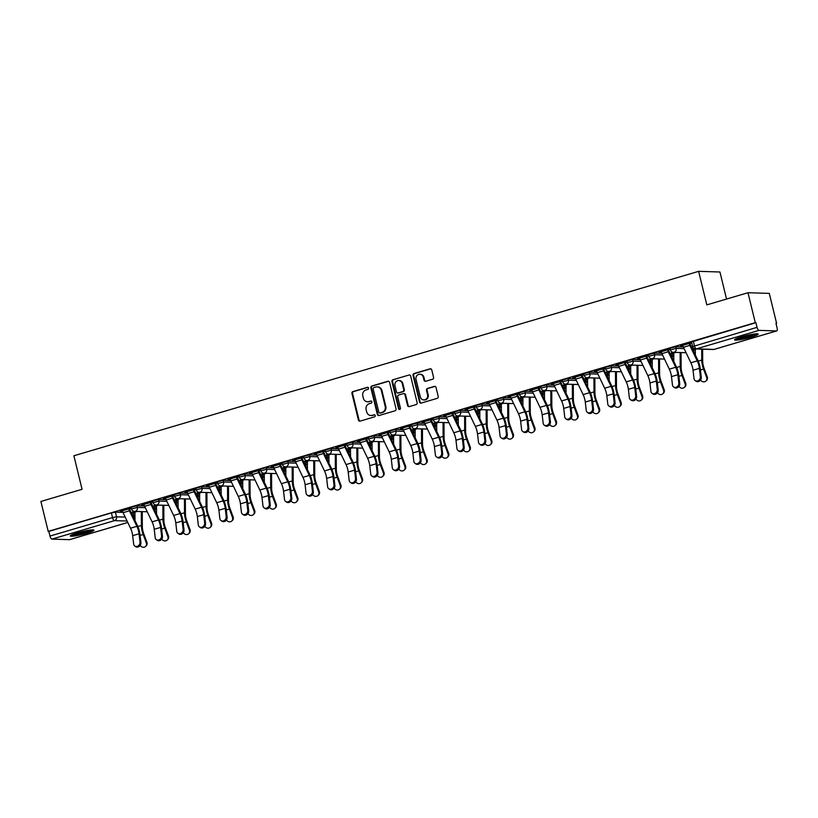 <?xml version="1.0" encoding="UTF-8"?>
<svg xmlns="http://www.w3.org/2000/svg" width="818" height="818" viewBox="0 0 818 818"><rect width="100%" height="100%" fill="white"/><g stroke="black" fill="none" stroke-linecap="round" stroke-linejoin="round"><path stroke-width="1.23" d="M368.55 388.08A1.074 0.982 -88.2 0 0 367.354 387.323L352.936 391.577A1.534 1.401 -88.2 0 0 351.944 393.458L358.427 420.033A1.534 1.401 -88.2 0 0 360.135 421.106L374.542 416.853A1.074 0.982 -88.2 0 0 374.327 414.746A1.074 0.982 -88.2 0 0 374.041 414.787L372.18 415.339A4.898 4.489 -88.2 0 1 366.689 411.894L366.147 409.675A4.898 4.489 -88.2 0 1 369.337 403.673L371.198 403.121A1.074 0.982 -88.2 0 0 370.983 401.024A1.074 0.982 -88.2 0 0 370.697 401.055L368.826 401.607A4.898 4.489 -88.2 0 1 363.335 398.161L362.803 395.953A4.898 4.489 -88.2 0 1 365.983 389.941L367.855 389.399A1.074 0.982 -88.2 0 0 368.55 388.08M77.291 532.917A12.158 1.401 166.3 0 0 70.328 535.943A12.158 1.401 166.3 0 0 86.974 533.213A12.158 1.401 166.3 0 0 93.947 530.187A12.158 1.401 166.3 0 0 77.291 532.917M741.537 336.832A12.158 1.401 166.3 0 0 734.574 339.859A12.158 1.401 166.3 0 0 751.231 337.128A12.158 1.401 166.3 0 0 758.194 334.102A12.158 1.401 166.3 0 0 741.537 336.832M432.569 379.235A1.534 1.401 -88.2 0 0 433.571 377.354L431.751 369.9A1.534 1.401 -88.2 0 0 430.033 368.826L414.031 373.55A1.534 1.401 -88.2 0 0 413.039 375.421L419.511 401.996A1.534 1.401 -88.2 0 0 421.229 403.069L437.231 398.346A1.534 1.401 -88.2 0 0 438.223 396.474L436.035 387.466A1.534 1.401 -88.2 0 0 434.317 386.393L427.466 388.417A1.534 1.401 -88.2 0 0 426.475 390.288L427.558 394.757A4.09 3.753 -88.2 0 1 423.806 399.92A4.09 3.753 -88.2 0 1 420.309 396.894L416.045 379.399A4.09 3.753 -88.2 0 1 419.798 374.245A4.09 3.753 -88.2 0 1 423.295 377.262L424.01 380.176A1.534 1.401 -88.2 0 0 425.728 381.249L432.569 379.235M48.201 531.383L40.9 501.454L82.066 489.297L73.896 455.759L698.633 271.341L706.813 304.879L747.979 292.721L755.28 322.66L48.201 531.383L48.814 531.403L49.959 536.066L112.536 517.589L116.545 516.812L125.195 517.088M389.572 382.343A1.534 1.401 -88.2 0 0 387.855 381.27L371.853 385.994A1.534 1.401 -88.2 0 0 370.861 387.875L377.343 414.45A1.534 1.401 -88.2 0 0 379.051 415.524L395.053 410.8A1.534 1.401 -88.2 0 0 396.055 408.918L389.572 382.343M392.947 379.767L408.949 375.043A1.534 1.401 -88.2 0 1 410.667 376.127L417.139 402.701A1.534 1.401 -88.2 0 1 416.147 404.573L409.297 406.597A1.534 1.401 -88.2 0 1 407.579 405.524L404.951 394.746A1.534 1.401 -88.2 0 0 403.233 393.662L398.693 395.012A1.534 1.401 -88.2 0 0 397.701 396.883L400.431 408.1A1.074 0.982 -88.2 0 1 399.45 409.46A1.074 0.982 -88.2 0 1 398.54 408.663L391.945 381.648A1.534 1.401 -88.2 0 1 392.947 379.767L408.949 375.043M747.979 292.721L769.288 293.386L776.589 323.314L776.006 323.488M133.354 513.203L134.96 512.722M154.909 506.833L156.514 506.362M176.463 500.473L178.068 500.002M198.007 494.113L199.623 493.632M219.561 487.753L221.177 487.272M241.116 481.383L242.721 480.912M262.67 475.023L264.275 474.552M284.224 468.663L285.83 468.193M305.768 462.303L307.384 461.822M327.323 455.943L328.938 455.462M348.877 449.573L350.482 449.102M370.431 443.213L372.037 442.743M391.986 436.853L393.591 436.372M413.54 430.493L415.145 430.012M435.084 424.123L436.7 423.652M456.638 417.763L458.244 417.292M478.193 411.403L479.798 410.933M499.747 405.043L501.352 404.562M521.301 398.683L522.906 398.202M542.845 392.313L544.461 391.842M564.4 385.953L566.015 385.482M585.954 379.593L587.559 379.112M607.508 373.233L609.113 372.752M629.062 366.863L630.668 366.392M650.607 360.503L652.222 360.032M672.161 354.143L673.776 353.662M726.537 299.051L719.942 271.995L698.633 271.341M755.28 322.66L755.904 322.681L757.039 327.343A3.119 1.186 73.6 0 0 759.012 330.38L776.589 330.932A3.119 1.186 73.6 0 0 776.742 330.912A3.119 1.186 73.6 0 0 777.1 327.957L775.965 323.294L776.589 323.314M48.814 531.403L111.401 512.927L115.41 512.15L122.945 512.385M131.238 512.641L132.986 512.702L134.387 517.436L132.986 512.702M69.796 539.573A3.119 1.186 -106.4 0 1 69.663 539.645A3.119 1.186 -106.4 0 1 69.51 539.665L51.933 539.113A3.119 1.186 -106.4 0 1 49.959 536.066M152.915 501.771L141.729 505.074M155.737 504.992L154.152 505.463M174.469 495.411L163.283 498.714M177.291 498.622L175.706 499.092M196.013 489.052L184.837 492.344M198.846 492.262L197.261 492.733M217.568 482.681L206.392 485.984M220.4 485.902L218.815 486.373M239.122 476.321L227.936 479.624M241.954 479.542L240.359 480.013M260.676 469.961L249.49 473.264M263.498 473.182L261.913 473.642M282.23 463.601L271.044 466.894M285.053 466.812L283.468 467.282M303.775 457.231L292.599 460.534M306.607 460.452L305.022 460.923M325.329 450.871L314.153 454.174M328.161 454.092L326.576 454.563M346.883 444.511L335.697 447.814M349.715 447.732L348.12 448.192M368.437 438.151L357.251 441.454M371.26 441.362L369.675 441.832M389.992 431.792L378.806 435.084M392.814 435.002L391.229 435.473M411.546 425.421L400.36 428.724M414.368 428.642L412.783 429.113M433.09 419.061L421.914 422.364M435.922 422.282L434.338 422.753M454.644 412.701L443.458 416.004M457.477 415.922L455.882 416.382M476.199 406.341L465.013 409.634M479.021 409.552L477.436 410.022M497.753 399.971L486.567 403.274M500.575 403.192L498.99 403.663M519.307 393.611L508.121 396.914M522.129 396.832L520.545 397.303M540.851 387.251L529.675 390.554M543.684 390.472L542.099 390.932M562.406 380.891L551.23 384.194M565.238 384.102L563.653 384.572M583.96 374.532L572.774 377.824M586.782 377.742L585.197 378.213M605.514 368.161L594.328 371.464M608.336 371.382L606.751 371.853M627.069 361.801L615.882 365.104M629.891 365.022L628.306 365.493M648.613 355.441L637.437 358.744M651.445 358.662L649.86 359.122M670.167 349.081L658.991 352.374M672.999 352.292L671.414 352.762M691.721 342.711L680.535 346.014M692.641 346.495L692.1 346.658L692.693 346.679M675.77 346.74L676.169 348.386L670.382 349.94L669.973 348.294L675.77 346.74L683.306 346.965M691.599 347.231L692.918 347.272M654.216 353.1L654.615 354.756L648.827 356.311L648.429 354.654L654.216 353.1L661.762 353.335M670.044 353.591L671.793 353.642L672.468 355.37L671.793 353.642M632.662 359.46L633.071 361.116L627.273 362.671L626.874 361.014L632.662 359.46L640.208 359.695M648.5 359.951L650.238 360.002L650.913 361.74L650.238 360.002M611.107 365.82L611.516 367.476L605.719 369.03L605.32 367.374L611.107 365.82L618.653 366.055M626.946 366.311L628.694 366.372L629.359 368.1L628.694 366.372M589.563 372.18L589.962 373.836L584.175 375.39L583.766 373.734L589.563 372.18L597.099 372.415M605.392 372.671L607.14 372.732L607.805 374.46L607.14 372.732M568.009 378.55L568.408 380.206L562.62 381.75L562.211 380.104L568.009 378.55L575.545 378.785M583.837 379.041L585.586 379.092L586.25 380.82L585.586 379.092M546.455 384.91L546.853 386.566L541.066 388.121L540.667 386.464L546.455 384.91L554.001 385.145M562.283 385.401L564.031 385.452L564.706 387.19L564.031 385.452M524.9 391.27L525.309 392.926L519.512 394.481L519.113 392.824L524.9 391.27L532.446 391.505M540.739 391.761L542.477 391.812L543.152 393.55L542.477 391.812M503.346 397.63L503.755 399.286L497.957 400.84L497.559 399.184L503.346 397.63L510.892 397.865M519.185 398.121L520.933 398.182L521.598 399.91L520.933 398.182M481.802 404L482.201 405.646L476.413 407.2L476.004 405.554L481.802 404L489.338 404.225M497.63 404.491L499.379 404.542L500.043 406.27L499.379 404.542M460.248 410.36L460.646 412.016L454.859 413.571L454.45 411.914L460.248 410.36L467.784 410.595M476.076 410.851L477.824 410.902L478.489 412.64L477.824 410.902M438.693 416.72L439.092 418.376L433.305 419.931L432.906 418.274L438.693 416.72L446.239 416.955M454.522 417.211L456.27 417.262L456.945 419L456.27 417.262M417.139 423.08L417.548 424.736L411.751 426.29L411.352 424.634L417.139 423.08L424.685 423.315M432.978 423.571L434.716 423.632L435.391 425.36L434.716 423.632M395.585 429.44L395.994 431.096L390.196 432.65L389.797 430.994L395.585 429.44L403.131 429.675M411.423 429.941L413.172 429.992L413.836 431.72L413.172 429.992M374.041 435.81L374.439 437.466L368.652 439.01L368.243 437.364L374.041 435.81L381.577 436.045M389.869 436.301L391.618 436.352L392.282 438.08L391.618 436.352M352.486 442.17L352.885 443.826L347.098 445.381L346.689 443.724L352.486 442.17L360.022 442.405M368.315 442.661L370.063 442.712L370.728 444.45L370.063 442.712M330.932 448.53L331.331 450.186L325.544 451.74L325.135 450.084L330.932 448.53L338.478 448.765M346.76 449.021L348.509 449.072L349.174 450.81L348.509 449.072M309.378 454.89L309.787 456.546L303.989 458.1L303.59 456.444L309.378 454.89L316.924 455.125M325.206 455.381L326.955 455.442L327.629 457.17L326.955 455.442M287.824 461.26L288.233 462.906L282.435 464.46L282.036 462.814L287.824 461.26L295.37 461.485M303.662 461.751L305.4 461.802L306.075 463.53L305.4 461.802M266.269 467.62L266.678 469.276L260.891 470.831L260.482 469.174L266.269 467.62L273.815 467.855M282.108 468.111L283.856 468.162L284.521 469.9L283.856 468.162M244.725 473.98L245.124 475.636L239.337 477.191L238.928 475.534L244.725 473.98L252.261 474.215M260.553 474.471L262.302 474.522L262.967 476.26L262.302 474.522M223.171 480.34L223.57 481.996L217.782 483.55L217.373 481.894L223.171 480.34L230.717 480.575M238.999 480.831L240.748 480.892L241.412 482.62L240.748 480.892M201.617 486.71L202.015 488.356L196.228 489.91L195.829 488.254L201.617 486.71L209.163 486.935M217.445 487.201L219.193 487.252L219.868 488.98L219.193 487.252M180.062 493.07L180.471 494.726L174.674 496.281L174.275 494.624L180.062 493.07L187.608 493.305M195.901 493.561L197.639 493.612L198.314 495.34L197.639 493.612M158.508 499.43L158.917 501.086L153.119 502.641L152.721 500.984L158.508 499.43L166.054 499.665M174.346 499.921L176.095 499.972L176.76 501.71L176.095 499.972M136.964 505.79L137.363 507.446L131.575 509L131.166 507.344L136.964 505.79L144.5 506.025M152.792 506.281L154.541 506.332L155.205 508.07L154.541 506.332M131.361 508.131L120.174 511.434M134.193 511.352L132.598 511.823M132.669 512.099L134.898 511.444M154.224 505.739L156.453 505.084M175.778 499.379L178.007 498.724M197.332 493.019L199.551 492.364M218.876 486.659L221.105 485.994M240.431 480.289L242.66 479.634M261.985 473.929L264.214 473.274M283.539 467.569L285.768 466.914M305.094 461.209L307.312 460.544M326.638 454.839L328.867 454.184M348.192 448.479L350.421 447.824M369.746 442.119L371.975 441.464M391.301 435.759L393.53 435.094M412.855 429.399L415.074 428.734M434.399 423.029L436.628 422.374M455.953 416.669L458.182 416.014M477.507 410.309L479.737 409.654M499.062 403.949L501.291 403.284M520.616 397.579L522.835 396.924M542.16 391.219L544.389 390.564M563.714 384.859L565.944 384.204M585.269 378.499L587.498 377.834M606.823 372.139L609.052 371.474M628.377 365.769L630.596 365.114M649.932 359.409L652.15 358.754M671.476 353.049L673.705 352.394M120.246 511.72L122.485 511.056M140.001 542.13L139.04 533.786A9.663 3.691 -106.4 0 0 136.882 526.322L129.438 510.81A3.896 1.483 73.6 0 1 128.774 508.919L122.414 510.79A3.896 1.483 73.6 0 0 123.089 512.681L130.522 528.203A9.663 3.691 -106.4 0 1 132.68 535.657L133.651 544.011A3.589 3.016 -56.4 0 0 134.847 546.056A3.589 3.016 -56.4 0 0 138.395 545.749A3.589 3.016 -56.4 0 0 140.001 542.13L140.921 542.733L139.95 534.389A11.687 4.458 73.6 0 0 137.342 525.371L129.898 509.849A1.871 0.716 -106.4 0 1 129.581 508.939L131.432 508.418M755.904 322.681L691.527 341.924L692.662 346.587L757.039 327.343M141.8 505.36L144.04 504.696M151.136 502.6L152.986 502.058M163.355 498.99L165.594 498.336M183.109 529.41L182.138 521.056A9.663 3.691 -106.4 0 0 179.98 513.602L172.547 498.08A3.896 1.483 73.6 0 1 171.872 496.189L165.522 498.07A3.896 1.483 73.6 0 0 166.187 499.962L173.631 515.473A9.663 3.691 -106.4 0 1 175.788 522.937L176.749 531.281A3.589 3.016 -56.4 0 0 177.946 533.336A3.589 3.016 -56.4 0 0 181.494 533.029A3.589 3.016 -56.4 0 0 183.109 529.41L184.019 530.013L183.058 521.659A11.687 4.458 73.6 0 0 180.441 512.641L173.007 497.129A1.871 0.716 -106.4 0 1 172.68 496.219L174.531 495.688M184.909 492.63L187.138 491.976M187.066 491.69L187.077 491.71A3.896 1.483 73.6 0 0 187.741 493.602L195.185 509.113A9.663 3.691 -106.4 0 1 197.343 516.567L198.304 524.921A3.589 3.016 -56.4 0 0 199.5 526.966A3.589 3.016 -56.4 0 0 203.048 526.669A3.589 3.016 -56.4 0 0 204.664 523.05L205.574 523.653L204.602 515.299A11.687 4.458 73.6 0 0 201.995 506.281L194.561 490.759A1.871 0.716 -106.4 0 1 194.234 489.859L196.085 489.328M206.453 486.27L208.692 485.606M214.981 483.448L208.631 485.34A3.896 1.483 73.6 0 0 209.296 487.231L216.729 502.753A9.663 3.691 -106.4 0 1 218.897 510.207L219.858 518.561A3.589 3.016 -56.4 0 0 221.054 520.606A3.589 3.016 -56.4 0 0 224.602 520.299A3.589 3.016 -56.4 0 0 226.208 516.679L227.128 517.293L226.157 508.939A11.687 4.458 73.6 0 0 223.549 499.921L216.105 484.399A1.871 0.716 -106.4 0 1 215.788 483.489L217.639 482.968M228.007 479.91L230.247 479.246M230.175 478.959L230.175 478.98A3.896 1.483 73.6 0 0 230.85 480.872L238.283 496.393A9.663 3.691 -106.4 0 1 240.441 503.847L241.412 512.201A3.589 3.016 -56.4 0 0 242.609 514.246A3.589 3.016 -56.4 0 0 246.157 513.939A3.589 3.016 -56.4 0 0 247.762 510.32L248.682 510.923L247.711 502.579A11.687 4.458 73.6 0 0 245.103 493.561L237.66 478.039A1.871 0.716 -106.4 0 1 237.343 477.129L239.193 476.608M249.562 473.54L251.801 472.886M258.897 470.79L260.748 470.248M271.116 467.18L273.355 466.526M290.871 497.6L289.899 489.246A9.663 3.691 -106.4 0 0 287.742 481.792L280.308 466.27A3.896 1.483 73.6 0 1 279.644 464.379L273.284 466.26A3.896 1.483 73.6 0 0 273.948 468.152L281.392 483.663A9.663 3.691 -106.4 0 1 283.549 491.117L284.511 499.471A3.589 3.016 -56.4 0 0 285.707 501.526A3.589 3.016 -56.4 0 0 289.255 501.219A3.589 3.016 -56.4 0 0 290.871 497.6L291.781 498.203L290.819 489.849A11.687 4.458 73.6 0 0 288.202 480.831L280.768 465.319A1.871 0.716 -106.4 0 1 280.451 464.409L282.292 463.878M292.67 460.82L294.899 460.156M302.006 458.06L303.846 457.518M314.214 454.46L316.454 453.796M316.382 453.52L316.392 453.53A3.896 1.483 73.6 0 0 317.057 455.421L324.49 470.943A9.663 3.691 -106.4 0 1 326.658 478.397L327.619 486.751A3.589 3.016 -56.4 0 0 328.816 488.796A3.589 3.016 -56.4 0 0 332.364 488.489A3.589 3.016 -56.4 0 0 333.979 484.869L334.889 485.473L333.918 477.129A11.687 4.458 73.6 0 0 331.31 468.111L323.867 452.589A1.871 0.716 -106.4 0 1 323.55 451.679L325.4 451.158M335.769 448.1L338.008 447.436M345.104 445.34L346.955 444.798M357.323 441.73L359.562 441.076M377.078 472.15L376.116 463.796A9.663 3.691 -106.4 0 0 373.959 456.342L366.515 440.82A3.896 1.483 73.6 0 1 365.851 438.929L359.491 440.81A3.896 1.483 73.6 0 0 360.165 442.702L367.599 458.213A9.663 3.691 -106.4 0 1 369.756 465.677L370.728 474.021A3.589 3.016 -56.4 0 0 371.924 476.076A3.589 3.016 -56.4 0 0 375.462 475.769A3.589 3.016 -56.4 0 0 377.078 472.15L377.988 472.753L377.026 464.399A11.687 4.458 73.6 0 0 374.419 455.381L366.975 439.869A1.871 0.716 -106.4 0 1 366.658 438.959L368.509 438.428M378.877 435.37L381.116 434.706M381.045 434.43L381.045 434.45A3.896 1.483 73.6 0 0 381.709 436.342L389.153 451.853A9.663 3.691 -106.4 0 1 391.311 459.307L392.272 467.661A3.589 3.016 -56.4 0 0 393.468 469.706A3.589 3.016 -56.4 0 0 397.016 469.409A3.589 3.016 -56.4 0 0 398.632 465.79L399.542 466.393L398.581 458.039A11.687 4.458 73.6 0 0 395.963 449.021L388.53 433.499A1.871 0.716 -106.4 0 1 388.213 432.599L390.053 432.068M400.431 429.01L402.661 428.346M408.949 426.188L402.599 428.08A3.896 1.483 73.6 0 0 403.264 429.971L410.708 445.493A9.663 3.691 -106.4 0 1 412.865 452.947L413.826 461.301A3.589 3.016 -56.4 0 0 415.023 463.346A3.589 3.016 -56.4 0 0 418.571 463.039A3.589 3.016 -56.4 0 0 420.186 459.419L421.096 460.033L420.135 451.679A11.687 4.458 73.6 0 0 417.517 442.661L410.084 427.139A1.871 0.716 -106.4 0 1 409.757 426.229L411.607 425.708M421.976 422.65L424.215 421.986M431.321 419.89L433.162 419.348M443.53 416.28L445.769 415.626M452.865 413.53L454.716 412.988M465.084 409.92L467.323 409.266M484.839 440.34L483.878 431.986A9.663 3.691 -106.4 0 0 481.72 424.532L474.276 409.01A3.896 1.483 73.6 0 1 473.612 407.119L467.252 409A3.896 1.483 73.6 0 0 467.927 410.892L475.36 426.403A9.663 3.691 -106.4 0 1 477.518 433.857L478.489 442.211A3.589 3.016 -56.4 0 0 479.685 444.266A3.589 3.016 -56.4 0 0 483.233 443.959A3.589 3.016 -56.4 0 0 484.839 440.34L485.749 440.943L484.788 432.589A11.687 4.458 73.6 0 0 482.18 423.571L474.737 408.059A1.871 0.716 -106.4 0 1 474.42 407.149L476.27 406.618M486.638 403.56L488.878 402.896M495.974 400.8L497.814 400.258M508.193 397.2L510.432 396.536M510.35 396.26L510.36 396.27A3.896 1.483 73.6 0 0 511.025 398.161L518.469 413.683A9.663 3.691 -106.4 0 1 520.626 421.137L521.587 429.491A3.589 3.016 -56.4 0 0 522.784 431.536A3.589 3.016 -56.4 0 0 526.332 431.229A3.589 3.016 -56.4 0 0 527.947 427.609L528.857 428.213L527.896 419.869A11.687 4.458 73.6 0 0 525.279 410.851L517.845 395.329A1.871 0.716 -106.4 0 1 517.518 394.419L519.369 393.898M529.737 390.84L531.976 390.176M539.082 388.08L540.923 387.538M551.291 384.47L553.53 383.816M571.046 414.89L570.085 406.536A9.663 3.691 -106.4 0 0 567.927 399.082L560.483 383.56A3.896 1.483 73.6 0 1 559.819 381.669L553.459 383.55A3.896 1.483 73.6 0 0 554.134 385.442L561.567 400.953A9.663 3.691 -106.4 0 1 563.725 408.417L564.696 416.761A3.589 3.016 -56.4 0 0 565.892 418.816A3.589 3.016 -56.4 0 0 569.44 418.509A3.589 3.016 -56.4 0 0 571.046 414.89L571.966 415.493L570.995 407.139A11.687 4.458 73.6 0 0 568.387 398.121L560.943 382.609A1.871 0.716 -106.4 0 1 560.627 381.699L562.477 381.168M572.845 378.11L575.085 377.446M575.013 377.17L575.013 377.19A3.896 1.483 73.6 0 0 575.688 379.082L583.122 394.593A9.663 3.691 -106.4 0 1 585.279 402.047L586.25 410.401A3.589 3.016 -56.4 0 0 587.447 412.446A3.589 3.016 -56.4 0 0 590.995 412.149A3.589 3.016 -56.4 0 0 592.6 408.53L593.51 409.133L592.549 400.779A11.687 4.458 73.6 0 0 589.942 391.761L582.498 376.239A1.871 0.716 -106.4 0 1 582.181 375.339L584.032 374.808M594.4 371.75L596.639 371.086M602.917 368.928L596.567 370.82A3.896 1.483 73.6 0 0 597.232 372.711L604.676 388.233A9.663 3.691 -106.4 0 1 606.833 395.687L607.794 404.041A3.589 3.016 -56.4 0 0 608.991 406.086A3.589 3.016 -56.4 0 0 612.539 405.779A3.589 3.016 -56.4 0 0 614.154 402.159L615.064 402.773L614.103 394.419A11.687 4.458 73.6 0 0 611.486 385.401L604.052 369.879A1.871 0.716 -106.4 0 1 603.735 368.969L605.586 368.448M615.954 365.39L618.193 364.726M625.289 362.63L627.13 362.088M637.508 359.02L639.737 358.366M646.844 356.27L648.684 355.728M659.052 352.66L661.292 352.006M661.22 351.72L661.23 351.74A3.896 1.483 73.6 0 0 661.895 353.632L669.328 369.143A9.663 3.691 -106.4 0 1 671.486 376.597L672.457 384.951A3.589 3.016 -56.4 0 0 673.654 387.006A3.589 3.016 -56.4 0 0 677.202 386.699A3.589 3.016 -56.4 0 0 678.807 383.08L679.727 383.683L678.756 375.329A11.687 4.458 73.6 0 0 676.149 366.311L668.705 350.799A1.871 0.716 -106.4 0 1 668.388 349.889L670.239 349.358M680.607 346.3L682.846 345.636M689.942 343.54L691.793 342.998M367.527 401.781L368.151 401.791A4.898 4.489 -88.2 0 0 369.45 401.628L368.826 401.607M370.697 401.055L369.45 401.628M370.871 415.503L371.495 415.524A4.898 4.489 -88.2 0 0 372.803 415.36L372.18 415.339M374.634 414.818L372.803 415.36M367.947 387.354L353.56 391.597A1.534 1.401 -88.2 0 0 352.568 393.478L359.041 420.053A1.534 1.401 -88.2 0 0 360.043 421.137M388.581 381.27A1.534 1.401 -88.2 0 0 388.478 381.29L372.476 386.014A1.534 1.401 -88.2 0 0 371.484 387.896L377.957 414.47A1.534 1.401 -88.2 0 0 378.959 415.544M373.857 387.62A1.074 0.982 -88.2 0 0 373.151 388.939L378.846 412.262A1.074 0.982 -88.2 0 0 380.043 413.018L382.006 412.436A4.898 4.489 -88.2 0 0 385.196 406.434L381.311 390.483A4.898 4.489 -88.2 0 0 375.82 387.047L373.857 387.62M379.756 413.049L380.38 413.07A1.074 0.982 -88.2 0 0 380.667 413.039L380.043 413.018M377.118 386.873L377.742 386.894A4.898 4.489 -88.2 0 1 381.934 390.503L385.82 406.454A4.898 4.489 -88.2 0 1 382.63 412.456L380.667 413.039M403.642 393.611L404.266 393.632A1.534 1.401 -88.2 0 1 405.575 394.767L408.202 405.544A1.534 1.401 -88.2 0 0 409.204 406.618M393.57 379.787A1.534 1.401 -88.2 0 0 392.568 381.669L399.153 408.683A1.074 0.982 -88.2 0 0 399.767 409.409M402.231 383.56A4.09 3.753 -88.2 0 0 398.724 380.544A4.09 3.753 -88.2 0 0 394.971 385.697L396.474 391.863A1.534 1.401 -88.2 0 0 398.192 392.937L402.732 391.597A1.534 1.401 -88.2 0 0 403.734 389.726L402.231 383.56L402.845 383.581A4.09 3.753 -88.2 0 0 399.348 380.554L398.724 380.544M397.783 392.998L398.407 393.008A1.534 1.401 -88.2 0 0 398.816 392.957L398.192 392.937M402.845 383.581L404.348 389.746A1.534 1.401 -88.2 0 1 403.356 391.618L398.816 392.957M419.798 374.245L420.421 374.255A4.09 3.753 -88.2 0 1 423.918 377.282L424.624 380.196A1.534 1.401 -88.2 0 0 425.626 381.28M423.806 399.92L424.43 399.941A4.09 3.753 -88.2 0 0 428.182 394.777L427.558 394.757M435.033 386.382A1.534 1.401 -88.2 0 0 434.941 386.413L428.09 388.427A1.534 1.401 -88.2 0 0 427.098 390.309L428.182 394.777M430.749 368.816A1.534 1.401 -88.2 0 0 430.657 368.846L414.654 373.57A1.534 1.401 -88.2 0 0 413.652 375.442L420.135 402.016A1.534 1.401 -88.2 0 0 421.137 403.1M142.26 511.618L142.322 526.495A9.663 3.691 73.6 0 0 143.794 533.929L146.923 542.344A3.589 3.262 48.5 0 1 146.115 545.964L145.492 546.526A3.589 3.262 -131.5 0 0 146.289 542.907L143.17 534.491A11.687 4.458 -106.4 0 1 141.391 525.493L141.32 511.587M140.226 545.391A3.589 3.262 -131.5 0 0 145.492 546.526M135.001 520.493L134.96 512.078A1.871 0.716 73.6 0 0 134.888 511.393M140.921 542.733A3.589 3.016 123.6 0 1 139.305 546.352A3.589 3.016 123.6 0 1 135.757 546.659L134.847 546.056M163.804 505.258L163.876 520.136A9.663 3.691 73.6 0 0 165.348 527.569L168.467 535.984A3.589 3.262 48.5 0 1 167.67 539.604L167.036 540.166A3.589 3.262 -131.5 0 0 167.843 536.547L164.715 528.121A11.687 4.458 -106.4 0 1 162.935 519.133L162.874 505.227M161.77 539.021A3.589 3.262 -131.5 0 0 167.036 540.166M156.555 514.123L156.514 505.718A1.871 0.716 73.6 0 0 156.442 505.023M185.359 498.898L185.43 513.765A9.663 3.691 73.6 0 0 186.903 521.209L190.021 529.624A3.589 3.262 48.5 0 1 189.224 533.244L188.59 533.796A3.589 3.262 -131.5 0 0 189.398 530.176L186.269 521.761A11.687 4.458 -106.4 0 1 184.49 512.774L184.428 498.868M183.324 532.661A3.589 3.262 -131.5 0 0 188.59 533.796M178.109 507.763L178.068 499.358A1.871 0.716 73.6 0 0 177.987 498.663M71.432 535.023A12.076 1.391 166.3 0 0 82.168 533.213A12.076 1.391 166.3 0 0 92.536 529.88M91.524 529.931A10.522 1.217 -13.7 0 1 82.127 533.039A10.522 1.217 -13.7 0 1 72.352 534.604M75.501 533.469A9.744 1.125 166.3 0 0 88.211 530.371M735.689 338.938A12.076 1.391 166.3 0 0 746.425 337.128A12.076 1.391 166.3 0 0 756.793 333.795M755.781 333.846A10.522 1.217 -13.7 0 1 746.384 336.955A10.522 1.217 -13.7 0 1 736.609 338.519M739.748 337.384A9.744 1.125 166.3 0 0 752.468 334.286M143.968 504.409L143.968 504.43A3.896 1.483 73.6 0 0 144.643 506.322L152.076 521.843A9.663 3.691 -106.4 0 1 154.234 529.297L155.205 537.651A3.589 3.016 -56.4 0 0 156.402 539.696A3.589 3.016 -56.4 0 0 159.939 539.389A3.589 3.016 -56.4 0 0 161.555 535.77L162.465 536.373A3.589 3.016 123.6 0 1 160.86 539.992A3.589 3.016 123.6 0 1 157.312 540.299L156.402 539.696M162.465 536.373L161.504 528.029A11.687 4.458 73.6 0 0 158.886 519.001L151.453 503.489A1.871 0.716 -106.4 0 1 151.136 502.579L151.064 502.313M143.968 504.43L150.328 502.559A3.896 1.483 73.6 0 0 150.993 504.45L158.426 519.962A9.663 3.691 -106.4 0 1 160.594 527.416L161.555 535.77M184.019 530.013A3.589 3.016 123.6 0 1 182.404 533.633A3.589 3.016 123.6 0 1 178.866 533.939L177.946 533.336M206.913 492.528L206.985 507.405A9.663 3.691 73.6 0 0 208.457 514.839L211.576 523.264A3.589 3.262 48.5 0 1 210.778 526.884L210.144 527.436A3.589 3.262 -131.5 0 0 210.942 523.817L207.823 515.401A11.687 4.458 -106.4 0 1 206.044 506.403L205.983 492.497M204.878 526.301A3.589 3.262 -131.5 0 0 210.144 527.436M199.653 501.403L199.623 492.998A1.871 0.716 73.6 0 0 199.541 492.303M228.467 486.168L228.539 501.045A9.663 3.691 73.6 0 0 230.001 508.479L233.13 516.894A3.589 3.262 48.5 0 1 232.322 520.514L231.698 521.076A3.589 3.262 -131.5 0 0 232.496 517.457L229.377 509.041A11.687 4.458 -106.4 0 1 227.598 500.043L227.527 486.137M226.433 519.941A3.589 3.262 -131.5 0 0 231.698 521.076M221.208 495.043L221.167 486.628A1.871 0.716 73.6 0 0 221.095 485.943M250.022 479.808L250.083 494.685A9.663 3.691 73.6 0 0 251.555 502.119L254.684 510.534A3.589 3.262 48.5 0 1 253.877 514.154L253.253 514.716A3.589 3.262 -131.5 0 0 254.05 511.097L250.932 502.671A11.687 4.458 -106.4 0 1 249.153 493.683L249.081 479.777M247.987 513.571A3.589 3.262 -131.5 0 0 253.253 514.716M242.762 488.673L242.721 480.268A1.871 0.716 73.6 0 0 242.649 479.583M205.574 523.653A3.589 3.016 123.6 0 1 203.958 527.273A3.589 3.016 123.6 0 1 200.41 527.579L199.5 526.966M187.077 491.71L193.426 489.829A3.896 1.483 73.6 0 0 194.101 491.72L201.535 507.242A9.663 3.691 -106.4 0 1 203.692 514.696L204.664 523.05M227.128 517.293A3.589 3.016 123.6 0 1 225.512 520.913A3.589 3.016 123.6 0 1 221.964 521.209L221.054 520.606M214.981 483.469A3.896 1.483 73.6 0 0 215.645 485.36L223.089 500.882A9.663 3.691 -106.4 0 1 225.247 508.336L226.208 516.679M248.682 510.923A3.589 3.016 123.6 0 1 247.067 514.542A3.589 3.016 123.6 0 1 243.519 514.849L242.609 514.246M236.525 477.088L236.535 477.109A3.896 1.483 73.6 0 0 237.2 479L244.643 494.512A9.663 3.691 -106.4 0 1 246.801 501.966L247.762 510.32M271.566 473.448L271.637 488.326A9.663 3.691 73.6 0 0 273.11 495.759L276.228 504.174A3.589 3.262 48.5 0 1 275.431 507.794L274.807 508.356A3.589 3.262 -131.5 0 0 275.605 504.726L272.476 496.311A11.687 4.458 -106.4 0 1 270.697 487.324L270.635 473.417M269.531 507.211A3.589 3.262 -131.5 0 0 274.807 508.356M264.316 482.313L264.275 473.908A1.871 0.716 73.6 0 0 264.204 473.213M258.079 470.728L251.729 472.62A3.896 1.483 73.6 0 0 252.404 474.512L259.838 490.033A9.663 3.691 -106.4 0 1 261.995 497.487L262.967 505.831A3.589 3.016 -56.4 0 0 264.163 507.886A3.589 3.016 -56.4 0 0 267.701 507.579A3.589 3.016 -56.4 0 0 269.316 503.96L270.226 504.563A3.589 3.016 123.6 0 1 268.621 508.183A3.589 3.016 123.6 0 1 265.073 508.489L264.163 507.886M270.226 504.563L269.265 496.209A11.687 4.458 73.6 0 0 266.648 487.191L259.214 471.679A1.871 0.716 -106.4 0 1 258.897 470.769L258.825 470.503M258.089 470.749A3.896 1.483 73.6 0 0 258.754 472.63L266.187 488.152A9.663 3.691 -106.4 0 1 268.355 495.606L269.316 503.96M293.12 467.078L293.192 481.955A9.663 3.691 73.6 0 0 294.664 489.389L297.783 497.814A3.589 3.262 48.5 0 1 296.985 501.434L296.351 501.986A3.589 3.262 -131.5 0 0 297.159 498.366L294.03 489.951A11.687 4.458 -106.4 0 1 292.251 480.953L292.19 467.058M291.085 500.851A3.589 3.262 -131.5 0 0 296.351 501.986M285.871 475.953L285.83 467.548A1.871 0.716 73.6 0 0 285.748 466.853M291.781 498.203A3.589 3.016 123.6 0 1 290.175 501.823A3.589 3.016 123.6 0 1 286.627 502.129L285.707 501.526M314.674 460.718L314.746 475.595A9.663 3.691 73.6 0 0 316.218 483.029L319.337 491.444A3.589 3.262 48.5 0 1 318.539 495.074L317.905 495.626A3.589 3.262 -131.5 0 0 318.703 492.007L315.584 483.591A11.687 4.458 -106.4 0 1 313.805 474.593L313.744 460.687M312.64 494.491A3.589 3.262 -131.5 0 0 317.905 495.626M307.415 469.593L307.384 461.178A1.871 0.716 73.6 0 0 307.302 460.493M294.828 459.88L294.838 459.9A3.896 1.483 73.6 0 0 295.502 461.781L302.946 477.303A9.663 3.691 -106.4 0 1 305.104 484.757L306.065 493.111A3.589 3.016 -56.4 0 0 307.261 495.156A3.589 3.016 -56.4 0 0 310.809 494.849A3.589 3.016 -56.4 0 0 312.425 491.229L313.335 491.843A3.589 3.016 123.6 0 1 311.719 495.463A3.589 3.016 123.6 0 1 308.171 495.769L307.261 495.156M313.335 491.843L312.374 483.489A11.687 4.458 73.6 0 0 309.756 474.471L302.323 458.949A1.871 0.716 -106.4 0 1 301.995 458.049L301.934 457.783M301.188 457.998L301.188 458.019A3.896 1.483 73.6 0 0 301.862 459.91L309.296 475.432A9.663 3.691 -106.4 0 1 311.454 482.886L312.425 491.229M336.229 454.358L336.3 469.235A9.663 3.691 73.6 0 0 337.762 476.669L340.891 485.084A3.589 3.262 48.5 0 1 340.084 488.704L339.46 489.266A3.589 3.262 -131.5 0 0 340.257 485.647L337.139 477.231A11.687 4.458 -106.4 0 1 335.36 468.233L335.298 454.327M334.194 488.131A3.589 3.262 -131.5 0 0 339.46 489.266M328.969 463.233L328.928 454.818A1.871 0.716 73.6 0 0 328.856 454.133M334.889 485.473A3.589 3.016 123.6 0 1 333.274 489.092A3.589 3.016 123.6 0 1 329.726 489.399L328.816 488.796M316.392 453.53L322.742 451.659A3.896 1.483 73.6 0 0 323.417 453.55L330.85 469.062A9.663 3.691 -106.4 0 1 333.008 476.526L333.979 484.869M357.783 447.998L357.844 462.876A9.663 3.691 73.6 0 0 359.317 470.309L362.446 478.724A3.589 3.262 48.5 0 1 361.638 482.344L361.014 482.906A3.589 3.262 -131.5 0 0 361.812 479.276L358.693 470.861A11.687 4.458 -106.4 0 1 356.914 461.873L356.842 447.967M355.748 481.761A3.589 3.262 -131.5 0 0 361.014 482.906M350.523 456.863L350.482 448.458A1.871 0.716 73.6 0 0 350.411 447.763M379.327 441.638L379.399 456.505A9.663 3.691 73.6 0 0 380.871 463.949L383.99 472.364A3.589 3.262 48.5 0 1 383.192 475.984L382.568 476.536A3.589 3.262 -131.5 0 0 383.366 472.916L380.247 464.501A11.687 4.458 -106.4 0 1 378.468 455.514L378.397 441.608M377.292 475.401A3.589 3.262 -131.5 0 0 382.568 476.536M372.078 450.503L372.037 442.098A1.871 0.716 73.6 0 0 371.965 441.403M400.881 435.268L400.953 450.145A9.663 3.691 73.6 0 0 402.425 457.579L405.544 466.004A3.589 3.262 48.5 0 1 404.746 469.624L404.112 470.176A3.589 3.262 -131.5 0 0 404.92 466.557L401.791 458.141A11.687 4.458 -106.4 0 1 400.012 449.143L399.951 435.237M398.847 469.041A3.589 3.262 -131.5 0 0 404.112 470.176M393.632 444.143L393.591 435.738A1.871 0.716 73.6 0 0 393.519 435.043M422.436 428.908L422.507 443.785A9.663 3.691 73.6 0 0 423.98 451.219L427.098 459.634A3.589 3.262 48.5 0 1 426.301 463.254L425.667 463.816A3.589 3.262 -131.5 0 0 426.464 460.197L423.346 451.781A11.687 4.458 -106.4 0 1 421.567 442.783L421.505 428.877M420.401 462.681A3.589 3.262 -131.5 0 0 425.667 463.816M415.176 437.783L415.145 429.368A1.871 0.716 73.6 0 0 415.063 428.683M443.99 422.548L444.062 437.425A9.663 3.691 73.6 0 0 445.524 444.859L448.653 453.274A3.589 3.262 48.5 0 1 447.855 456.894L447.221 457.456A3.589 3.262 -131.5 0 0 448.019 453.837L444.9 445.411A11.687 4.458 -106.4 0 1 443.121 436.423L443.059 422.517M441.955 456.311A3.589 3.262 -131.5 0 0 447.221 457.456M436.73 431.413L436.689 423.008A1.871 0.716 73.6 0 0 436.618 422.313M465.544 416.188L465.606 431.066A9.663 3.691 73.6 0 0 467.078 438.499L470.207 446.914A3.589 3.262 48.5 0 1 469.399 450.534L468.775 451.096A3.589 3.262 -131.5 0 0 469.573 447.466L466.454 439.051A11.687 4.458 -106.4 0 1 464.675 430.064L464.604 416.157M463.509 449.951A3.589 3.262 -131.5 0 0 468.775 451.096M458.284 425.053L458.244 416.648A1.871 0.716 73.6 0 0 458.172 415.953M337.936 447.149L337.936 447.17A3.896 1.483 73.6 0 0 338.611 449.062L346.045 464.583A9.663 3.691 -106.4 0 1 348.202 472.037L349.174 480.381A3.589 3.016 -56.4 0 0 350.37 482.436A3.589 3.016 -56.4 0 0 353.918 482.129A3.589 3.016 -56.4 0 0 355.523 478.51L356.444 479.113A3.589 3.016 123.6 0 1 354.828 482.732A3.589 3.016 123.6 0 1 351.28 483.039L350.37 482.436M356.444 479.113L355.472 470.769A11.687 4.458 73.6 0 0 352.865 461.741L345.421 446.229A1.871 0.716 -106.4 0 1 345.104 445.319L345.043 445.053M337.936 447.17L344.296 445.299A3.896 1.483 73.6 0 0 344.961 447.19L352.405 462.702A9.663 3.691 -106.4 0 1 354.562 470.156L355.523 478.51M377.988 472.753A3.589 3.016 123.6 0 1 376.382 476.373A3.589 3.016 123.6 0 1 372.834 476.679L371.924 476.076M399.542 466.393A3.589 3.016 123.6 0 1 397.937 470.013A3.589 3.016 123.6 0 1 394.388 470.319L393.468 469.706M387.395 432.548L387.405 432.569A3.896 1.483 73.6 0 0 388.069 434.46L395.503 449.982A9.663 3.691 -106.4 0 1 397.66 457.436L398.632 465.79M421.096 460.033A3.589 3.016 123.6 0 1 419.481 463.653A3.589 3.016 123.6 0 1 415.933 463.949L415.023 463.346M408.949 426.209A3.896 1.483 73.6 0 0 409.624 428.1L417.057 443.612A9.663 3.691 -106.4 0 1 419.215 451.076L420.186 459.419M424.143 421.699L424.153 421.72A3.896 1.483 73.6 0 0 424.818 423.612L432.252 439.133A9.663 3.691 -106.4 0 1 434.419 446.587L435.38 454.941A3.589 3.016 -56.4 0 0 436.577 456.986A3.589 3.016 -56.4 0 0 440.125 456.679A3.589 3.016 -56.4 0 0 441.74 453.06L442.65 453.663A3.589 3.016 123.6 0 1 441.035 457.282A3.589 3.016 123.6 0 1 437.487 457.589L436.577 456.986M442.65 453.663L441.679 445.319A11.687 4.458 73.6 0 0 439.072 436.301L431.638 420.779A1.871 0.716 -106.4 0 1 431.311 419.869L431.25 419.603M424.153 421.72L430.503 419.849A3.896 1.483 73.6 0 0 431.178 421.74L438.612 437.252A9.663 3.691 -106.4 0 1 440.769 444.706L441.74 453.06M452.057 413.468L445.698 415.36A3.896 1.483 73.6 0 0 446.372 417.252L453.806 432.773A9.663 3.691 -106.4 0 1 455.963 440.227L456.935 448.571A3.589 3.016 -56.4 0 0 458.131 450.626A3.589 3.016 -56.4 0 0 461.679 450.319A3.589 3.016 -56.4 0 0 463.285 446.7L464.205 447.303A3.589 3.016 123.6 0 1 462.589 450.922A3.589 3.016 123.6 0 1 459.041 451.229L458.131 450.626M464.205 447.303L463.233 438.949A11.687 4.458 73.6 0 0 460.626 429.931L453.182 414.419A1.871 0.716 -106.4 0 1 452.865 413.509L452.804 413.243M452.057 413.489A3.896 1.483 73.6 0 0 452.722 415.37L460.166 430.892A9.663 3.691 -106.4 0 1 462.323 438.346L463.285 446.7M487.088 409.818L487.16 424.695A9.663 3.691 73.6 0 0 488.632 432.129L491.751 440.554A3.589 3.262 48.5 0 1 490.953 444.174L490.33 444.726A3.589 3.262 -131.5 0 0 491.127 441.106L488.009 432.691A11.687 4.458 -106.4 0 1 486.229 423.693L486.158 409.798M485.064 443.591A3.589 3.262 -131.5 0 0 490.33 444.726M479.839 418.693L479.798 410.288A1.871 0.716 73.6 0 0 479.726 409.593M485.749 440.943A3.589 3.016 123.6 0 1 484.144 444.563A3.589 3.016 123.6 0 1 480.595 444.869L479.685 444.266M508.643 403.458L508.714 418.335A9.663 3.691 73.6 0 0 510.187 425.769L513.305 434.184A3.589 3.262 48.5 0 1 512.508 437.814L511.874 438.366A3.589 3.262 -131.5 0 0 512.681 434.747L509.553 426.331A11.687 4.458 -106.4 0 1 507.774 417.333L507.712 403.427M506.608 437.231A3.589 3.262 -131.5 0 0 511.874 438.366M501.393 412.333L501.352 403.918A1.871 0.716 73.6 0 0 501.281 403.233M488.806 402.62L488.806 402.64A3.896 1.483 73.6 0 0 489.471 404.521L496.915 420.043A9.663 3.691 -106.4 0 1 499.072 427.497L500.033 435.851A3.589 3.016 -56.4 0 0 501.229 437.896A3.589 3.016 -56.4 0 0 504.778 437.589A3.589 3.016 -56.4 0 0 506.393 433.969L507.303 434.583A3.589 3.016 123.6 0 1 505.698 438.203A3.589 3.016 123.6 0 1 502.15 438.509L501.229 437.896M507.303 434.583L506.342 426.229A11.687 4.458 73.6 0 0 503.724 417.211L496.291 401.689A1.871 0.716 -106.4 0 1 495.974 400.789L495.902 400.523M495.156 400.738L495.166 400.759A3.896 1.483 73.6 0 0 495.831 402.65L503.264 418.172A9.663 3.691 -106.4 0 1 505.432 425.626L506.393 433.969M530.197 397.098L530.269 411.975A9.663 3.691 73.6 0 0 531.741 419.409L534.86 427.824A3.589 3.262 48.5 0 1 534.062 431.444L533.428 432.006A3.589 3.262 -131.5 0 0 534.236 428.387L531.107 419.961A11.687 4.458 -106.4 0 1 529.328 410.973L529.266 397.067M528.162 430.871A3.589 3.262 -131.5 0 0 533.428 432.006M522.937 405.973L522.906 397.558A1.871 0.716 73.6 0 0 522.825 396.873M528.857 428.213A3.589 3.016 123.6 0 1 527.242 431.832A3.589 3.016 123.6 0 1 523.704 432.139L522.784 431.536M510.36 396.27L516.71 394.399A3.896 1.483 73.6 0 0 517.385 396.29L524.819 411.802A9.663 3.691 -106.4 0 1 526.976 419.266L527.947 427.609M551.751 390.738L551.823 405.616A9.663 3.691 73.6 0 0 553.295 413.049L556.414 421.464A3.589 3.262 48.5 0 1 555.616 425.084L554.982 425.646A3.589 3.262 -131.5 0 0 555.78 422.016L552.661 413.601A11.687 4.458 -106.4 0 1 550.882 404.613L550.821 390.707M549.716 424.501A3.589 3.262 -131.5 0 0 554.982 425.646M544.491 399.603L544.451 391.198A1.871 0.716 73.6 0 0 544.379 390.503M531.904 389.889L531.915 389.91A3.896 1.483 73.6 0 0 532.579 391.802L540.013 407.323A9.663 3.691 -106.4 0 1 542.181 414.777L543.142 423.121A3.589 3.016 -56.4 0 0 544.338 425.176A3.589 3.016 -56.4 0 0 547.886 424.869A3.589 3.016 -56.4 0 0 549.502 421.25L550.412 421.853A3.589 3.016 123.6 0 1 548.796 425.472A3.589 3.016 123.6 0 1 545.248 425.779L544.338 425.176M550.412 421.853L549.44 413.509A11.687 4.458 73.6 0 0 546.833 404.481L539.399 388.969A1.871 0.716 -106.4 0 1 539.072 388.059L539.011 387.793M531.915 389.91L538.264 388.039A3.896 1.483 73.6 0 0 538.939 389.93L546.373 405.442A9.663 3.691 -106.4 0 1 548.53 412.896L549.502 421.25M573.306 384.368L573.377 399.245A9.663 3.691 73.6 0 0 574.839 406.689L577.968 415.104A3.589 3.262 48.5 0 1 577.16 418.724L576.537 419.276A3.589 3.262 -131.5 0 0 577.334 415.656L574.216 407.241A11.687 4.458 -106.4 0 1 572.436 398.254L572.365 384.348M571.271 418.141A3.589 3.262 -131.5 0 0 576.537 419.276M566.046 393.243L566.005 384.838A1.871 0.716 73.6 0 0 565.933 384.143M571.966 415.493A3.589 3.016 123.6 0 1 570.35 419.113A3.589 3.016 123.6 0 1 566.802 419.419L565.892 418.816M594.85 378.008L594.921 392.885A9.663 3.691 73.6 0 0 596.394 400.319L599.512 408.744A3.589 3.262 48.5 0 1 598.715 412.364L598.091 412.916A3.589 3.262 -131.5 0 0 598.888 409.297L595.77 400.881A11.687 4.458 -106.4 0 1 593.991 391.883L593.919 377.977M592.825 411.781A3.589 3.262 -131.5 0 0 598.091 412.916M587.6 386.883L587.559 378.478A1.871 0.716 73.6 0 0 587.488 377.783M593.51 409.133A3.589 3.016 123.6 0 1 591.905 412.753A3.589 3.016 123.6 0 1 588.357 413.059L587.447 412.446M581.363 375.288L581.373 375.309A3.896 1.483 73.6 0 0 582.038 377.2L589.481 392.722A9.663 3.691 -106.4 0 1 591.639 400.176L592.6 408.53M616.404 371.648L616.475 386.525A9.663 3.691 73.6 0 0 617.948 393.959L621.066 402.374A3.589 3.262 48.5 0 1 620.269 405.994L619.635 406.556A3.589 3.262 -131.5 0 0 620.443 402.937L617.314 394.521A11.687 4.458 -106.4 0 1 615.535 385.523L615.473 371.617M614.369 405.421A3.589 3.262 -131.5 0 0 619.635 406.556M609.154 380.523L609.113 372.108A1.871 0.716 73.6 0 0 609.042 371.423M615.064 402.773A3.589 3.016 123.6 0 1 613.459 406.393A3.589 3.016 123.6 0 1 609.911 406.689L608.991 406.086M602.927 368.949A3.896 1.483 73.6 0 0 603.592 370.84L611.026 386.352A9.663 3.691 -106.4 0 1 613.193 393.816L614.154 402.159M637.958 365.288L638.03 380.166A9.663 3.691 73.6 0 0 639.502 387.599L642.621 396.014A3.589 3.262 48.5 0 1 641.823 399.634L641.189 400.196A3.589 3.262 -131.5 0 0 641.997 396.577L638.868 388.151A11.687 4.458 -106.4 0 1 637.089 379.163L637.028 365.257M635.923 399.051A3.589 3.262 -131.5 0 0 641.189 400.196M630.709 374.153L630.668 365.748A1.871 0.716 73.6 0 0 630.586 365.053M618.111 364.439L618.122 364.46A3.896 1.483 73.6 0 0 618.786 366.352L626.23 381.873A9.663 3.691 -106.4 0 1 628.388 389.327L629.349 397.681A3.589 3.016 -56.4 0 0 630.545 399.726A3.589 3.016 -56.4 0 0 634.093 399.419A3.589 3.016 -56.4 0 0 635.709 395.8L636.619 396.403A3.589 3.016 123.6 0 1 635.003 400.022A3.589 3.016 123.6 0 1 631.465 400.329L630.545 399.726M636.619 396.403L635.658 388.059A11.687 4.458 73.6 0 0 633.04 379.041L625.606 363.519A1.871 0.716 -106.4 0 1 625.279 362.609L625.218 362.343M618.122 364.46L624.471 362.589A3.896 1.483 73.6 0 0 625.146 364.48L632.58 379.992A9.663 3.691 -106.4 0 1 634.737 387.446L635.709 395.8M659.512 358.928L659.584 373.806A9.663 3.691 73.6 0 0 661.056 381.239L664.175 389.654A3.589 3.262 48.5 0 1 663.378 393.274L662.744 393.836A3.589 3.262 -131.5 0 0 663.541 390.206L660.423 381.791A11.687 4.458 -106.4 0 1 658.643 372.803L658.582 358.897M657.478 392.691A3.589 3.262 -131.5 0 0 662.744 393.836M652.253 367.793L652.212 359.388A1.871 0.716 73.6 0 0 652.14 358.693M646.026 356.208L639.676 358.1A3.896 1.483 73.6 0 0 640.341 359.992L647.784 375.503A9.663 3.691 -106.4 0 1 649.942 382.967L650.903 391.311A3.589 3.016 -56.4 0 0 652.099 393.366A3.589 3.016 -56.4 0 0 655.647 393.059A3.589 3.016 -56.4 0 0 657.263 389.44L658.173 390.043A3.589 3.016 123.6 0 1 656.557 393.662A3.589 3.016 123.6 0 1 653.009 393.969L652.099 393.366M658.173 390.043L657.202 381.689A11.687 4.458 73.6 0 0 654.594 372.671L647.161 357.159A1.871 0.716 -106.4 0 1 646.833 356.249L646.772 355.983M646.026 356.229A3.896 1.483 73.6 0 0 646.701 358.11L654.134 373.632A9.663 3.691 -106.4 0 1 656.292 381.086L657.263 389.44M681.067 352.558L681.138 367.435A9.663 3.691 73.6 0 0 682.601 374.869L685.729 383.294A3.589 3.262 48.5 0 1 684.922 386.914L684.298 387.466A3.589 3.262 -131.5 0 0 685.095 383.846L681.977 375.431A11.687 4.458 -106.4 0 1 680.198 366.433L680.126 352.538M679.032 386.331A3.589 3.262 -131.5 0 0 684.298 387.466M673.807 361.433L673.766 353.028A1.871 0.716 73.6 0 0 673.695 352.333M679.727 383.683A3.589 3.016 123.6 0 1 678.112 387.303A3.589 3.016 123.6 0 1 674.564 387.609L673.654 387.006M661.23 351.74L667.58 349.859A3.896 1.483 73.6 0 0 668.245 351.75L675.688 367.272A9.663 3.691 -106.4 0 1 677.846 374.726L678.807 383.08M702.631 349.184L702.682 361.075A9.663 3.691 73.6 0 0 704.155 368.509L707.284 376.924A3.589 3.262 48.5 0 1 706.476 380.554L705.852 381.106A3.589 3.262 -131.5 0 0 706.65 377.487L703.531 369.071A11.687 4.458 -106.4 0 1 701.752 360.073L701.701 349.153M700.586 379.971A3.589 3.262 -131.5 0 0 705.852 381.106M695.361 355.073L695.331 348.949M682.774 345.36L682.774 345.38A3.896 1.483 73.6 0 0 683.449 347.261L690.883 362.783A9.663 3.691 -106.4 0 1 693.04 370.237L694.012 378.591A3.589 3.016 -56.4 0 0 695.208 380.636A3.589 3.016 -56.4 0 0 698.756 380.329A3.589 3.016 -56.4 0 0 700.361 376.709L701.271 377.323A3.589 3.016 123.6 0 1 699.666 380.943A3.589 3.016 123.6 0 1 696.118 381.249L695.208 380.636M701.271 377.323L700.31 368.969A11.687 4.458 73.6 0 0 697.703 359.951L690.259 344.429A1.871 0.716 -106.4 0 1 689.942 343.529L689.881 343.263M689.124 343.478L689.134 343.499A3.896 1.483 73.6 0 0 689.799 345.39L697.243 360.912A9.663 3.691 -106.4 0 1 699.4 368.366L700.361 376.709M367.916 387.343L367.354 387.323M374.613 414.808L374.041 414.787M759.012 330.38L696.425 348.857L714.002 349.409L776.589 330.932M115.41 512.15L116.545 516.812A3.119 2.863 -88.2 0 1 114.51 520.637L51.933 539.113M133.487 517.344L134.121 517.365A3.119 2.863 -88.2 0 1 134.162 518.755M127.087 521.035L114.51 520.637A3.119 1.186 -106.4 0 1 112.536 517.589L111.401 512.927M69.51 539.665L127.772 522.457M670.382 349.94A3.119 3.119 0 0 0 673.316 352.323A3.119 2.863 91.8 0 0 676.169 348.386L684.104 348.632M692.396 348.897L694.012 349.01L693.858 348.376M693.552 348.11L693.746 348.938A3.119 2.863 91.8 0 1 693.511 351.208M648.827 356.311A3.119 3.119 0 0 0 651.762 358.683A3.119 2.863 91.8 0 0 654.615 354.756L662.549 355.002M670.852 355.257L672.202 355.298A3.119 2.863 91.8 0 1 671.956 357.568M627.273 362.671A3.119 3.119 0 0 0 630.208 365.043A3.119 2.863 91.8 0 0 633.071 361.116L640.995 361.362M649.298 361.617L650.647 361.658A3.119 2.863 91.8 0 1 650.402 363.928M605.719 369.03A3.119 3.119 0 0 0 608.653 371.413A3.119 2.863 91.8 0 0 611.516 367.476L619.441 367.722M627.743 367.977L629.093 368.018A3.119 2.863 91.8 0 1 628.848 370.288M584.175 375.39A3.119 3.119 0 0 0 587.099 377.773A3.119 2.863 91.8 0 0 589.962 373.836L597.897 374.082M606.189 374.337L607.539 374.388A3.119 2.863 91.8 0 1 607.304 376.658M562.62 381.75A3.119 3.119 0 0 0 565.555 384.133A3.119 2.863 91.8 0 0 568.408 380.206L576.342 380.452M584.635 380.707L585.985 380.748A3.119 2.863 91.8 0 1 585.749 383.018M541.066 388.121A3.119 3.119 0 0 0 544.001 390.493A3.119 2.863 91.8 0 0 546.853 386.566L554.788 386.812M563.091 387.067L564.44 387.108A3.119 2.863 91.8 0 1 564.195 389.378M519.512 394.481A3.119 3.119 0 0 0 522.446 396.853A3.119 2.863 91.8 0 0 525.309 392.926L533.234 393.172M541.536 393.427L542.886 393.468A3.119 2.863 91.8 0 1 542.641 395.738M497.957 400.84A3.119 3.119 0 0 0 500.892 403.223A3.119 2.863 91.8 0 0 503.755 399.286L511.679 399.532M519.982 399.787L521.332 399.828A3.119 2.863 91.8 0 1 521.086 402.108M476.413 407.2A3.119 3.119 0 0 0 479.338 409.583A3.119 2.863 91.8 0 0 482.201 405.646L490.135 405.892M498.428 406.157L499.778 406.198A3.119 2.863 91.8 0 1 499.542 408.468M454.859 413.571A3.119 3.119 0 0 0 457.794 415.943A3.119 2.863 91.8 0 0 460.646 412.016L468.581 412.262M476.874 412.517L478.223 412.558A3.119 2.863 91.8 0 1 477.988 414.828M433.305 419.931A3.119 3.119 0 0 0 436.239 422.303A3.119 2.863 91.8 0 0 439.092 418.376L447.027 418.622M455.319 418.877L456.679 418.918A3.119 2.863 91.8 0 1 456.434 421.188M411.751 426.29A3.119 3.119 0 0 0 414.685 428.673A3.119 2.863 91.8 0 0 417.548 424.736L425.472 424.982M433.775 425.237L435.125 425.278A3.119 2.863 91.8 0 1 434.879 427.548M390.196 432.65A3.119 3.119 0 0 0 393.131 435.033A3.119 2.863 91.8 0 0 395.994 431.096L403.918 431.342M412.221 431.607L413.571 431.648A3.119 2.863 91.8 0 1 413.325 433.918M368.652 439.01A3.119 3.119 0 0 0 371.576 441.393A3.119 2.863 91.8 0 0 374.439 437.466L382.374 437.712M390.667 437.967L392.016 438.008A3.119 2.863 91.8 0 1 391.771 440.278M347.098 445.381A3.119 3.119 0 0 0 350.022 447.753A3.119 2.863 91.8 0 0 352.885 443.826L360.82 444.072M369.112 444.327L370.462 444.368A3.119 2.863 91.8 0 1 370.227 446.638M325.544 451.74A3.119 3.119 0 0 0 328.478 454.113A3.119 2.863 91.8 0 0 331.331 450.186L339.265 450.432M347.558 450.687L348.918 450.728A3.119 2.863 91.8 0 1 348.673 452.998M303.989 458.1A3.119 3.119 0 0 0 306.924 460.483A3.119 2.863 91.8 0 0 309.787 456.546L317.711 456.792M326.014 457.047L327.364 457.098A3.119 2.863 91.8 0 1 327.118 459.368M282.435 464.46A3.119 3.119 0 0 0 285.37 466.843A3.119 2.863 91.8 0 0 288.233 462.906L296.157 463.152M304.46 463.417L305.809 463.458A3.119 2.863 91.8 0 1 305.564 465.728M260.891 470.831A3.119 3.119 0 0 0 263.815 473.203A3.119 2.863 91.8 0 0 266.678 469.276L274.613 469.522M282.905 469.777L284.255 469.818A3.119 2.863 91.8 0 1 284.01 472.088M239.337 477.191A3.119 3.119 0 0 0 242.261 479.563A3.119 2.863 91.8 0 0 245.124 475.636L253.059 475.882M261.351 476.137L262.701 476.178A3.119 2.863 91.8 0 1 262.466 478.448M217.782 483.55A3.119 3.119 0 0 0 220.717 485.933A3.119 2.863 91.8 0 0 223.57 481.996L231.504 482.242M239.797 482.497L241.157 482.538A3.119 2.863 91.8 0 1 240.911 484.808M196.228 489.91A3.119 3.119 0 0 0 199.163 492.293A3.119 2.863 91.8 0 0 202.015 488.356L209.95 488.602M218.253 488.867L219.602 488.908A3.119 2.863 91.8 0 1 219.357 491.178M174.674 496.281A3.119 3.119 0 0 0 177.608 498.653A3.119 2.863 91.8 0 0 180.471 494.726L188.396 494.972M196.698 495.227L198.048 495.268A3.119 2.863 91.8 0 1 197.803 497.538M153.119 502.641A3.119 3.119 0 0 0 156.054 505.013A3.119 2.863 91.8 0 0 158.917 501.086L166.852 501.332M175.144 501.587L176.494 501.628A3.119 2.863 91.8 0 1 176.248 503.898M131.575 509A3.119 3.119 0 0 0 134.5 511.373A3.119 2.863 91.8 0 0 137.363 507.446L145.297 507.692M153.59 507.947L154.939 507.988A3.119 2.863 91.8 0 1 154.704 510.258M693.316 341.147L694.451 345.809A3.119 1.186 -106.4 0 0 696.425 348.857A3.119 2.863 91.8 0 1 695.597 348.969L713.173 349.511A3.119 3.119 0 0 0 714.155 349.388A3.119 1.186 73.6 0 0 714.288 349.317M776.742 330.912L714.155 349.388A3.119 1.186 73.6 0 1 714.002 349.409A3.119 2.863 91.8 0 1 713.173 349.511M359.041 420.053L358.427 420.033M352.568 393.478L351.944 393.458M353.56 391.597L352.936 391.577M377.957 414.47L377.343 414.45M371.484 387.896L370.861 387.875M372.476 386.014L371.853 385.994M388.478 381.29L387.855 381.27M382.63 412.456L382.006 412.436M385.82 406.454L385.196 406.434M381.934 390.503L381.311 390.483M408.202 405.544L407.579 405.524M405.575 394.767L404.951 394.746M399.153 408.683L398.54 408.663M392.568 381.669L391.945 381.648M403.356 391.618L402.732 391.597M404.348 389.746L403.734 389.726M424.624 380.196L424.01 380.176M423.918 377.282L423.295 377.262M427.098 390.309L426.475 390.288M428.09 388.427L427.466 388.417M434.941 386.413L434.317 386.393M420.135 402.016L419.511 401.996M413.652 375.442L413.039 375.421M414.654 373.57L414.031 373.55M430.657 368.846L430.033 368.826M146.289 542.907L146.923 542.344M134.96 512.078L137.076 511.454M140.072 535.401L143.17 534.491M137.864 526.536L141.391 525.493M129.438 510.81L123.089 512.681M136.882 526.322L130.522 528.203M139.04 533.786L132.68 535.657M167.843 536.547L168.467 535.984M156.514 505.718L158.62 505.095M161.616 529.041L164.715 528.121M159.418 520.176L162.935 519.133M189.398 530.176L190.021 529.624M178.068 499.358L180.175 498.735M183.171 522.682L186.269 521.761M180.962 513.806L184.49 512.774M150.993 504.45L144.643 506.322M158.426 519.962L152.076 521.843M160.594 527.416L154.234 529.297M172.547 498.08L166.187 499.962M179.98 513.602L173.631 515.473M182.138 521.056L175.788 522.937M210.942 523.817L211.576 523.264M199.623 492.998L201.729 492.375M204.725 516.311L207.823 515.401M202.516 507.446L206.044 506.403M232.496 517.457L233.13 516.894M221.167 486.628L223.283 486.004M226.279 509.951L229.377 509.041M224.071 501.086L227.598 500.043M254.05 511.097L254.684 510.534M242.721 480.268L244.838 479.645M247.834 503.591L250.932 502.671M245.625 494.726L249.153 493.683M194.101 491.72L187.741 493.602M201.535 507.242L195.185 509.113M203.692 514.696L197.343 516.567M215.645 485.36L209.296 487.231M223.089 500.882L216.729 502.753M225.247 508.336L218.897 510.207M236.535 477.109L230.175 478.98M237.2 479L230.85 480.872M244.643 494.512L238.283 496.393M246.801 501.966L240.441 503.847M275.605 504.726L276.228 504.174M264.275 473.908L266.382 473.285M269.378 497.232L272.476 496.311M267.179 488.356L270.697 487.324M258.754 472.63L252.404 474.512M266.187 488.152L259.838 490.033M268.355 495.606L261.995 497.487M297.159 498.366L297.783 497.814M285.83 467.548L287.936 466.925M290.932 490.861L294.03 489.951M288.734 481.996L292.251 480.953M280.308 466.27L273.948 468.152M287.742 481.792L281.392 483.663M289.899 489.246L283.549 491.117M318.703 492.007L319.337 491.444M307.384 461.178L309.49 460.554M312.486 484.501L315.584 483.591M310.278 475.636L313.805 474.593M301.188 458.019L294.838 459.9M301.862 459.91L295.502 461.781M309.296 475.432L302.946 477.303M311.454 482.886L305.104 484.757M340.257 485.647L340.891 485.084M328.928 454.818L331.045 454.194M334.041 478.141L337.139 477.231M331.832 469.276L335.36 468.233M323.417 453.55L317.057 455.421M330.85 469.062L324.49 470.943M333.008 476.526L326.658 478.397M361.812 479.276L362.446 478.724M350.482 448.458L352.599 447.835M355.595 471.781L358.693 470.861M353.386 462.916L356.914 461.873M383.366 472.916L383.99 472.364M372.037 442.098L374.143 441.475M377.139 465.422L380.247 464.501M374.941 456.546L378.468 455.514M404.92 466.557L405.544 466.004M393.591 435.738L395.697 435.115M398.693 459.051L401.791 458.141M396.495 450.186L400.012 449.143M426.464 460.197L427.098 459.634M415.145 429.368L417.252 428.744M420.248 452.691L423.346 451.781M418.039 443.826L421.567 442.783M448.019 453.837L448.653 453.274M436.689 423.008L438.806 422.385M441.802 446.331L444.9 445.411M439.593 437.466L443.121 436.423M469.573 447.466L470.207 446.914M458.244 416.648L460.36 416.025M463.356 439.972L466.454 439.051M461.147 431.096L464.675 430.064M344.961 447.19L338.611 449.062M352.405 462.702L346.045 464.583M354.562 470.156L348.202 472.037M366.515 440.82L360.165 442.702M373.959 456.342L367.599 458.213M376.116 463.796L369.756 465.677M387.405 432.569L381.045 434.45M388.069 434.46L381.709 436.342M395.503 449.982L389.153 451.853M397.66 457.436L391.311 459.307M409.624 428.1L403.264 429.971M417.057 443.612L410.708 445.493M419.215 451.076L412.865 452.947M431.178 421.74L424.818 423.612M438.612 437.252L432.252 439.133M440.769 444.706L434.419 446.587M452.722 415.37L446.372 417.252M460.166 430.892L453.806 432.773M462.323 438.346L455.963 440.227M491.127 441.106L491.751 440.554M479.798 410.288L481.914 409.665M484.9 433.601L488.009 432.691M482.702 424.736L486.229 423.693M474.276 409.01L467.927 410.892M481.72 424.532L475.36 426.403M483.878 431.986L477.518 433.857M512.681 434.747L513.305 434.184M501.352 403.918L503.459 403.294M506.454 427.241L509.553 426.331M504.256 418.376L507.774 417.333M495.166 400.759L488.806 402.64M495.831 402.65L489.471 404.521M503.264 418.172L496.915 420.043M505.432 425.626L499.072 427.497M534.236 428.387L534.86 427.824M522.906 397.558L525.013 396.934M528.009 420.881L531.107 419.961M525.8 412.016L529.328 410.973M517.385 396.29L511.025 398.161M524.819 411.802L518.469 413.683M526.976 419.266L520.626 421.137M555.78 422.016L556.414 421.464M544.451 391.198L546.567 390.575M549.563 414.521L552.661 413.601M547.354 405.656L550.882 404.613M538.939 389.93L532.579 391.802M546.373 405.442L540.013 407.323M548.53 412.896L542.181 414.777M577.334 415.656L577.968 415.104M566.005 384.838L568.121 384.215M571.117 408.162L574.216 407.241M568.909 399.286L572.436 398.254M560.483 383.56L554.134 385.442M567.927 399.082L561.567 400.953M570.085 406.536L563.725 408.417M598.888 409.297L599.512 408.744M587.559 378.478L589.676 377.855M592.672 401.791L595.77 400.881M590.463 392.926L593.991 391.883M581.373 375.309L575.013 377.19M582.038 377.2L575.688 379.082M589.481 392.722L583.122 394.593M591.639 400.176L585.279 402.047M620.443 402.937L621.066 402.374M609.113 372.108L611.22 371.484M614.216 395.431L617.314 394.521M612.017 386.566L615.535 385.523M603.592 370.84L597.232 372.711M611.026 386.352L604.676 388.233M613.193 393.816L606.833 395.687M641.997 396.577L642.621 396.014M630.668 365.748L632.774 365.125M635.77 389.071L638.868 388.151M633.561 380.206L637.089 379.163M625.146 364.48L618.786 366.352M632.58 379.992L626.23 381.873M634.737 387.446L628.388 389.327M663.541 390.206L664.175 389.654M652.212 359.388L654.328 358.765M657.324 382.712L660.423 381.791M655.116 373.836L658.643 372.803M646.701 358.11L640.341 359.992M654.134 373.632L647.784 375.503M656.292 381.086L649.942 382.967M685.095 383.846L685.729 383.294M673.766 353.028L675.883 352.405M678.879 376.341L681.977 375.431M676.67 367.476L680.198 366.433M668.245 351.75L661.895 353.632M675.688 367.272L669.328 369.143M677.846 374.726L671.486 376.597M706.65 377.487L707.284 376.924M700.433 369.981L703.531 369.071M698.224 361.116L701.752 360.073M689.134 343.499L682.774 345.38M689.799 345.39L683.449 347.261M697.243 360.912L690.883 362.783M699.4 368.366L693.04 370.237M154.806 510.483A3.119 3.119 0 0 0 155.205 508.07M147.25 511.771L134.5 511.373M176.361 504.123A3.119 3.119 0 0 0 176.76 501.71M168.805 505.412L156.054 505.013M197.915 497.763A3.119 3.119 0 0 0 198.314 495.34M190.359 499.052L177.608 498.653M219.459 491.393A3.119 3.119 0 0 0 219.868 488.98M211.903 492.681L199.163 492.293M241.013 485.033A3.119 3.119 0 0 0 241.412 482.62M233.457 486.321L220.717 485.933M262.568 478.673A3.119 3.119 0 0 0 262.967 476.26M255.011 479.961L242.261 479.563M284.122 472.313A3.119 3.119 0 0 0 284.521 469.9M276.566 473.602L263.815 473.203M305.676 465.953A3.119 3.119 0 0 0 306.075 463.53M298.12 467.242L285.37 466.843M327.22 459.583A3.119 3.119 0 0 0 327.629 457.17M319.664 460.871L306.924 460.483M348.775 453.223A3.119 3.119 0 0 0 349.174 450.81M341.218 454.511L328.478 454.113M370.329 446.863A3.119 3.119 0 0 0 370.728 444.45M362.773 448.152L350.022 447.753M391.883 440.503A3.119 3.119 0 0 0 392.282 438.08M384.327 441.792L371.576 441.393M413.438 434.133A3.119 3.119 0 0 0 413.836 431.72M405.881 435.421L393.131 435.033M434.982 427.773A3.119 3.119 0 0 0 435.391 425.36M427.436 429.061L414.685 428.673M456.536 421.413A3.119 3.119 0 0 0 456.945 419M448.98 422.701L436.239 422.303M478.09 415.053A3.119 3.119 0 0 0 478.489 412.64M470.534 416.342L457.794 415.943M499.645 408.693A3.119 3.119 0 0 0 500.043 406.27M492.088 409.982L479.338 409.583M521.199 402.323A3.119 3.119 0 0 0 521.598 399.91M513.643 403.611L500.892 403.223M542.753 395.963A3.119 3.119 0 0 0 543.152 393.55M535.197 397.251L522.446 396.853M564.297 389.603A3.119 3.119 0 0 0 564.706 387.19M556.741 390.892L544.001 390.493M585.852 383.243A3.119 3.119 0 0 0 586.25 380.82M578.295 384.532L565.555 384.133M607.406 376.873A3.119 3.119 0 0 0 607.805 374.46M599.85 378.161L587.099 377.773M628.96 370.513A3.119 3.119 0 0 0 629.359 368.1M621.404 371.801L608.653 371.413M650.514 364.153A3.119 3.119 0 0 0 650.913 361.74M642.958 365.441L630.208 365.043M672.059 357.793A3.119 3.119 0 0 0 672.468 355.37M664.502 359.082L651.762 358.683M693.613 351.423A3.119 3.119 0 0 0 694.012 349.01M686.057 352.722L673.316 352.323M692.662 346.587A3.119 3.119 0 0 0 695.597 348.969M69.663 539.645L127.782 522.487M134.336 519.103A3.119 3.119 0 0 0 134.387 517.436"/></g></svg>
